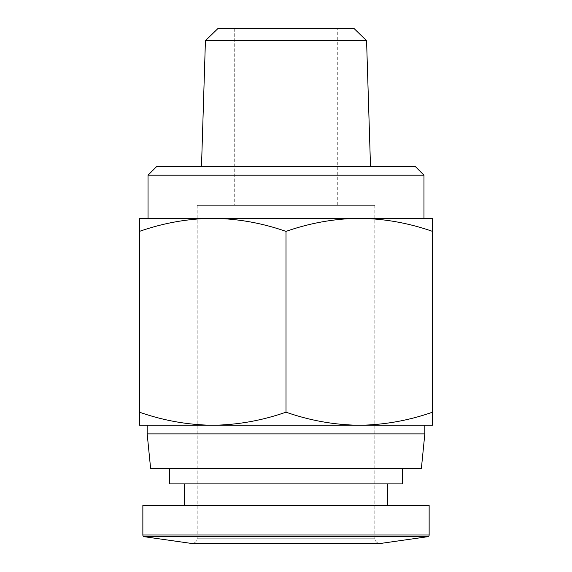 <?xml version="1.0" encoding="UTF-8"?>
<svg xmlns="http://www.w3.org/2000/svg" width="572" height="572" viewBox="0 0 572 572"><rect width="100%" height="100%" fill="white"/><g stroke="black" fill="none" stroke-linecap="round" stroke-linejoin="round"><path stroke-width="0.43" stroke-dasharray="2.86 2.15" d="M197.183 205.377L374.817 205.377L197.183 205.377L197.183 538.223A5.177 5.177 0 0 1 192.006 543.4L379.994 543.4L192.006 543.4M374.817 205.377L374.817 538.223A5.177 5.177 0 0 0 379.994 543.4M337.737 28.6L234.263 28.6L337.737 28.6L337.737 205.377L234.263 205.377L337.737 205.377M234.263 28.6L234.263 205.377M201.494 166.566L370.506 166.566L201.494 166.566M387.752 483.898L184.248 483.898L387.752 483.898M387.752 505.455L184.248 505.455L387.752 505.455M359.295 218.311C384.27 218.654 408.701 223.023 432.596 231.403L432.596 218.311L359.295 218.311C334.327 218.654 309.895 223.023 286 231.403C262.105 223.023 237.673 218.654 212.705 218.311L359.295 218.311L139.404 218.311L139.404 425.261L212.705 425.261C187.73 424.917 163.299 420.549 139.404 412.169M402.409 468.382L169.591 468.382L402.409 468.382M432.596 231.403L432.596 412.169C408.701 420.549 384.27 424.917 359.295 425.261L212.705 425.261C237.673 424.917 262.105 420.549 286 412.169L286 231.403M191.148 543.4L380.852 543.4M354.125 28.6L217.875 28.6M366.573 40.669L205.427 40.669M142.857 505.455L429.143 505.455M415.343 166.566L156.656 166.566M423.966 175.196L148.034 175.196M169.591 483.898L402.409 483.898M423.966 218.311L148.034 218.311M150.615 468.382L421.385 468.382M212.705 218.311C187.73 218.654 163.299 223.023 139.404 231.403M147.168 433.883L424.832 433.883M432.596 412.169L432.596 425.261L359.295 425.261C334.327 424.917 309.895 420.549 286 412.169M147.168 425.261L424.832 425.261M359.295 425.261L212.705 425.261M374.817 538.223L197.183 538.223L374.817 538.223M144.337 536.715L427.663 536.715M142.857 535.006L429.143 535.006"/><path stroke-width="0.86" d="M429.143 535.006A1.723 1.723 0 0 1 427.663 536.715L380.852 543.4L191.148 543.4L144.337 536.715A1.723 1.723 0 0 1 142.857 535.006L142.857 505.455L429.143 505.455L429.143 535.006L142.857 535.006M366.573 40.669L205.427 40.669L217.875 28.6L354.125 28.6L366.573 40.669L370.506 166.566M205.427 40.669L201.494 166.566M184.248 483.898L184.248 505.455M387.752 483.898L387.752 505.455M423.966 175.196L148.034 175.196L156.656 166.566L415.343 166.566L423.966 175.196L423.966 218.311L359.295 218.311L432.596 218.311L432.596 425.261L359.295 425.261C384.27 424.917 408.701 420.549 432.596 412.169M148.034 175.196L148.034 218.311L359.295 218.311C384.27 218.654 408.701 223.023 432.596 231.403M169.591 468.382L169.591 483.898L402.409 483.898L402.409 468.382M421.385 468.382L150.615 468.382L147.168 433.883L424.832 433.883L421.385 468.382M424.832 433.883L424.832 425.261L359.295 425.261C334.327 424.917 309.895 420.549 286 412.169L286 231.403C309.895 223.023 334.327 218.654 359.295 218.311M139.404 231.403C163.299 223.023 187.73 218.654 212.705 218.311L139.404 218.311L139.404 412.169C163.299 420.549 187.73 424.917 212.705 425.261L147.168 425.261L147.168 433.883M212.705 218.311C237.673 218.654 262.105 223.023 286 231.403M139.404 412.169L139.404 425.261L212.705 425.261C237.673 424.917 262.105 420.549 286 412.169M212.705 425.261L359.295 425.261M427.663 536.715L144.337 536.715"/></g></svg>
